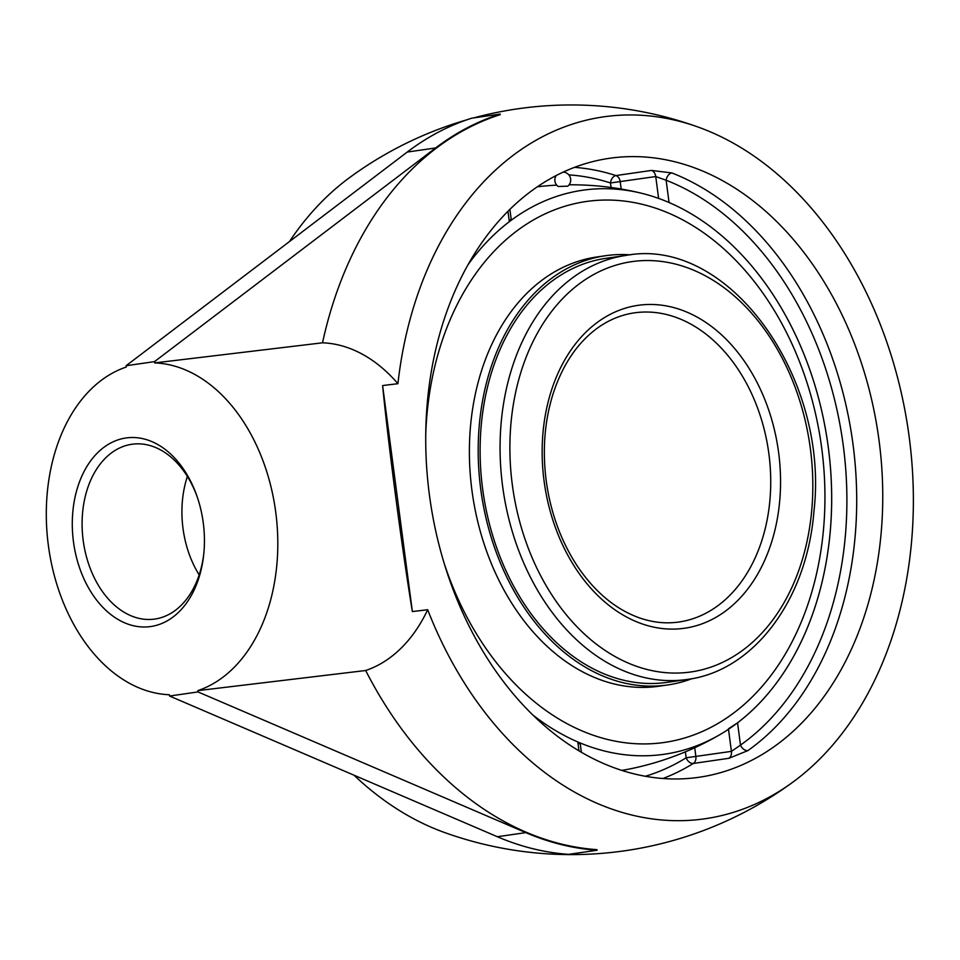 <?xml version="1.0" encoding="UTF-8"?>
<svg xmlns="http://www.w3.org/2000/svg" width="960" height="960" viewBox="0 0 960 960"><rect width="100%" height="100%" fill="white"/><g stroke="black" fill="none" stroke-linecap="round" stroke-linejoin="round"><path stroke-width="1.44" d="M289.416 241.608A354.588 256.764 -98.2 0 1 349.632 177.564A374.82 374.82 0 0 1 466.644 119.88M154.524 361.62L126.096 365.736L407.232 152.064A374.82 271.416 -98.2 0 1 471.72 118.188L500.148 114.072A374.82 271.416 81.8 0 0 435.66 147.948L154.524 361.62L154.692 362.916A166.584 114.876 83.2 0 1 275.76 512.376A166.584 114.876 83.2 0 1 197.832 690.624L365.676 670.512A166.584 114.876 -96.8 0 0 427.68 609.732A354.588 256.764 81.8 0 0 793.032 782.016A374.82 374.82 0 0 1 444.408 832.464A354.588 256.764 -98.2 0 1 354.012 775.2M581.364 752.256L580.332 744.396L577.836 741.96A284.952 206.34 -98.2 0 1 533.052 715.176A284.952 206.34 -98.2 0 0 719.916 734.628A284.952 206.34 -98.2 0 0 827.64 442.644A284.952 206.34 -98.2 0 0 641.508 193.26A284.952 206.34 -98.2 0 0 467.892 264.9A284.952 206.34 -98.2 0 1 509.34 221.664L511.128 218.784L509.892 209.352M621.168 189.024L620.208 181.68A6.936 5.028 81.8 0 0 615.936 175.572A6.936 4.512 -72.1 0 0 610.476 182.964L655.74 176.544L666.12 180.24A305.772 221.412 -98.2 0 1 843.312 445.896A305.772 221.412 -98.2 0 1 740.484 745.104A6.936 4.488 -125.3 0 0 747.876 750.612L728.868 758.304A6.936 5.028 81.8 0 0 731.412 751.368L686.148 757.8A6.936 4.56 -121.8 0 0 693.336 763.452A6.936 5.028 81.8 0 0 695.88 756.516L694.728 747.732M658.62 198.408L655.74 176.544A6.936 5.028 81.8 0 0 651.468 170.424L671.832 172.932A6.936 4.428 -68.7 0 0 666.12 180.24L669.06 202.524A284.952 206.34 -98.2 0 1 828.348 447.684A284.952 206.34 -98.2 0 1 737.556 722.82L740.484 745.104L731.412 751.368L728.508 729.276M737.556 722.82L728.436 728.796M556.716 185.148A294.996 294.996 0 0 0 544.068 186.048A294.816 213.48 81.8 0 0 537.276 186.828M617.856 769.08A312.708 226.44 -98.2 0 1 430.068 499.728A312.708 226.44 -98.2 0 1 534.54 188.736A312.708 226.44 -98.2 0 1 609.444 158.304A312.708 226.44 -98.2 0 1 878.34 435.348A312.708 226.44 -98.2 0 1 699.036 777.276A312.708 226.44 -98.2 0 1 617.856 769.08M203.916 552.588A88.152 60.792 83.2 0 1 154.86 619.056A88.152 60.792 83.2 0 1 153.84 619.188A88.152 60.792 83.2 0 1 82.992 538.896A88.152 60.792 83.2 0 1 132.864 444.132A88.152 60.792 83.2 0 1 197.256 497.016M150.768 626.532A95.088 65.568 -96.8 0 0 203.808 553.692A95.088 65.568 -96.8 0 0 196.896 495.972A95.088 65.568 -96.8 0 0 113.556 441.612A95.088 65.568 -96.8 0 0 74.976 550.824A95.088 65.568 -96.8 0 0 150.768 626.532M187.368 476.472A88.152 60.792 -96.8 0 0 199.164 574.896M169.584 696.036L198 691.92L525.792 832.62A374.82 271.416 81.8 0 0 597.072 850.236L568.644 854.352A374.82 271.416 -98.2 0 1 497.364 836.736L169.584 696.036L169.404 694.74A166.584 114.876 83.2 0 1 48.348 545.292A166.584 114.876 83.2 0 1 126.264 367.032L126.096 365.736M197.832 690.624L198 691.92M621.732 770.376A294.816 213.48 81.8 0 0 628.464 769.2A294.996 294.996 0 0 0 719.112 735.096M793.032 782.016A354.588 256.764 81.8 0 0 908.364 431.004A354.588 256.764 81.8 0 0 698.244 127.104A354.588 256.764 81.8 0 0 397.92 383.7A166.584 114.876 -96.8 0 0 322.524 342.804A374.244 270.996 81.8 0 1 500.22 114.648L500.148 114.072M322.524 342.804L154.692 362.916M597.072 850.236L596.988 849.66A374.244 270.996 81.8 0 1 365.676 670.512M397.92 383.7L382.608 385.536L412.368 611.568L427.68 609.732M412.368 611.568C402.228 550.32 388.404 445.284 382.608 385.536M563.22 172.092A7.932 7.932 0 0 1 567.744 186.192L558.156 186.468A7.932 7.932 0 0 1 556.236 175.512M425.724 434.76A273.276 197.88 -98.2 0 1 586.104 201.528A273.276 197.88 -98.2 0 1 821.088 443.64A273.276 197.88 -98.2 0 1 664.38 742.44A273.276 197.88 -98.2 0 1 444.468 564.24M691.956 678.672A216.852 157.032 -98.2 0 1 667.716 684.948L658.92 686.22A216.852 157.032 -98.2 0 1 471.924 490.284A216.852 157.032 -98.2 0 1 596.808 256.98L605.592 255.708A216.852 157.032 -98.2 0 1 630.624 254.856M482.616 488.784A214.212 155.112 -98.2 0 1 605.976 258.324L625.932 255.444A214.212 155.112 81.8 0 0 502.572 485.904A214.212 155.112 81.8 0 0 687.288 679.44L667.332 682.332A214.212 155.112 -98.2 0 1 482.616 488.784M667.716 684.948A216.852 157.032 -98.2 0 1 480.72 489.012A216.852 157.032 -98.2 0 1 605.592 255.708M507.96 211.26L509.34 221.664M747.876 750.612A312.708 226.44 81.8 0 0 853.044 444.612A312.708 226.44 81.8 0 0 671.832 172.932M651.468 170.424L615.936 175.572A312.708 226.44 81.8 0 0 574.488 167.352M568.8 174.864A305.772 221.412 -98.2 0 1 610.476 182.964L611.064 187.476M662.928 778.5A312.708 226.44 81.8 0 0 693.336 763.452L728.868 758.304M685.368 751.848L686.148 757.8A305.772 221.412 -98.2 0 1 645.348 776.268M577.836 741.96L579 750.864M497.364 836.736L525.792 832.62M407.232 152.064L435.66 147.948M634.236 312.876A156.18 113.088 -98.2 0 1 768.528 451.248A156.18 113.088 -98.2 0 1 678.984 622.008C665.7 623.916 652.308 622.464 638.796 617.652C615.288 609.036 594.864 591.948 577.524 566.388C561.048 541.38 550.608 512.772 546.192 480.588C542.352 450.372 544.524 421.836 552.72 394.98C562.104 365.556 576.84 343.368 596.94 328.44C608.532 320.004 620.964 314.82 634.236 312.876M544.056 480.816A163.116 118.116 81.8 0 0 738.432 599.772A163.116 118.116 81.8 0 0 701.556 319.68A163.116 118.116 81.8 0 0 544.056 480.816M512.304 484.62A207.264 150.084 -98.2 0 1 712.44 279.876A207.264 150.084 -98.2 0 1 759.3 635.784A207.264 150.084 -98.2 0 1 512.304 484.62M698.244 127.104A374.82 374.82 0 0 0 473.712 117.9M687.288 679.44C753.96 671.004 807 599.4 813.9 511.716C829.92 377.268 728.364 235.8 625.932 255.444M640.524 193.02A294.996 294.996 0 0 0 569.1 184.8M586.104 201.528L584.292 201.792M664.38 742.44L662.58 742.704"/></g></svg>
